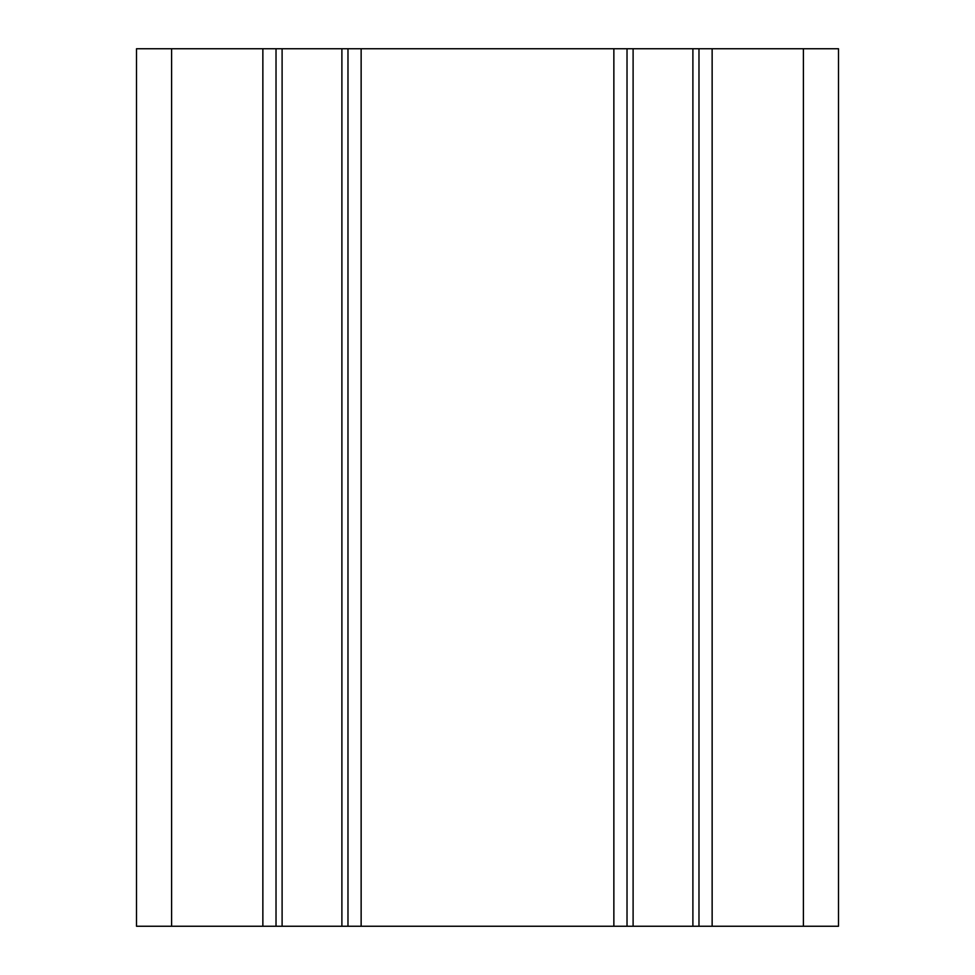 <?xml version="1.0" encoding="UTF-8"?>
<svg xmlns="http://www.w3.org/2000/svg" width="975" height="975" viewBox="0 0 975 975"><rect width="100%" height="100%" fill="white"/><g stroke="black" fill="none" stroke-linecap="round" stroke-linejoin="round"><path stroke-width="1.46" d="M803.4 926.25L838.5 926.25L838.5 48.75L136.5 48.75L136.5 926.25L803.4 926.25L803.4 48.75M698.977 926.25L698.977 48.75M627.023 926.25L627.023 48.75M347.977 926.25L347.977 48.75M276.022 926.25L276.022 48.75M712.14 926.25L712.14 48.75M692.896 926.25L692.896 48.75M633.104 926.25L633.104 48.75M613.86 926.25L613.86 48.75M361.14 926.25L361.14 48.75M341.896 926.25L341.896 48.75M282.104 926.25L282.104 48.75M262.86 926.25L262.86 48.75M171.6 926.25L171.6 48.75"/></g></svg>
